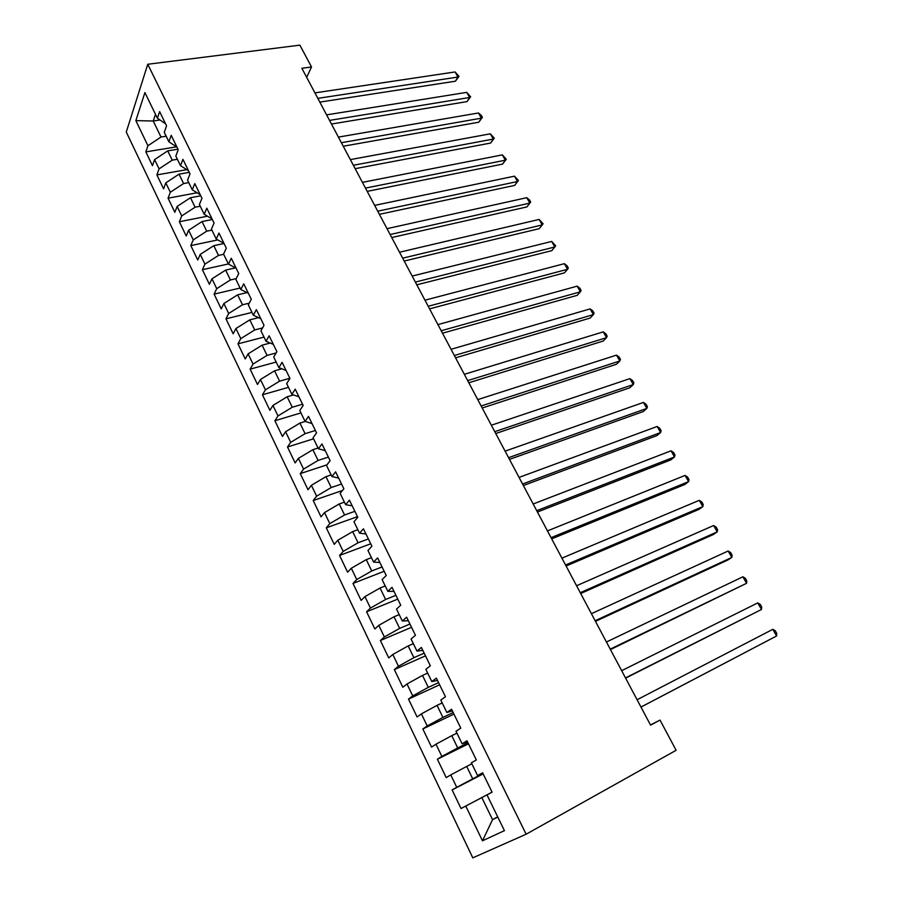 <?xml version="1.0" encoding="UTF-8"?>
<svg xmlns="http://www.w3.org/2000/svg" width="903" height="903" viewBox="0 0 903 903"><rect width="100%" height="100%" fill="white"/><g stroke="black" fill="none" stroke-linecap="round" stroke-linejoin="round"><path stroke-width="1.35" d="M126.273 132.052L472.8 857.85L526.133 834.214L147.753 64.26L126.273 132.052M160.012 119.986L153.228 121.013L135.856 120.618L147.945 145.744L145.846 151.885L152.449 165.667L154.605 159.583L159.075 168.861L156.885 174.9L163.578 188.84L165.813 182.869L170.328 192.249L168.06 198.186L174.832 212.284L177.146 206.426L181.729 215.919L179.37 221.743L186.221 236.01L188.625 230.265L193.253 239.882L190.815 245.582L197.746 260.019L200.24 254.386L204.925 264.116L202.396 269.704L209.406 284.321L211.991 278.801L216.731 288.655L214.113 294.118L221.212 308.905L223.888 303.521L228.685 313.488L225.976 318.827L233.166 333.794L235.92 328.534L240.785 338.625L237.986 343.84L245.255 358.988L248.111 353.863L253.032 364.078L250.131 369.158L257.502 384.497L260.448 379.497L265.426 389.836L262.434 394.792L269.895 410.312L272.943 405.458L277.989 415.933L274.896 420.73L282.436 436.454L285.596 431.736L290.698 442.346L287.504 447.008L295.146 462.923L298.408 458.352L303.577 469.086L300.27 473.612L308.013 489.731L311.377 485.306L316.614 496.176L313.206 500.544L321.039 516.877L324.516 512.599L329.809 523.616L326.299 527.826L334.234 544.362L337.824 540.242L343.185 551.406L339.562 555.458L347.599 572.209L351.301 568.247L356.741 579.557L352.994 583.44L361.132 600.405L364.947 596.623L370.467 608.069L366.595 611.794L374.847 628.973L378.786 625.361L384.373 636.965L380.389 640.509L388.741 657.926L392.805 654.483L398.46 666.245L394.351 669.608L402.817 687.251L407.005 683.989L412.739 695.908L408.506 699.091L417.084 716.959L421.396 713.889L427.209 725.967L422.841 728.958L431.544 747.074L435.98 744.196L441.872 756.432L437.379 759.231L446.195 777.596L450.766 774.909L456.737 787.314L452.11 789.922L461.038 808.524L492.067 792.157L481.83 797.575L492.541 819.642L497.813 817.08M135.856 120.618L144.909 92.58L157.382 118.203L165.565 123.779M497.7 816.843L492.541 819.642L482.473 840.795L504.427 830.647L486.999 794.877L492.09 792.191L482.608 772.787L477.608 775.598L471.389 762.832L476.332 759.931L466.986 740.787L462.133 743.812L455.992 731.227L460.79 728.123L451.568 709.239L446.861 712.478L440.811 700.062L445.461 696.744L436.375 678.13L431.803 681.562L425.844 669.326L430.347 665.804L421.385 647.451L416.96 651.074L411.068 638.997L415.448 635.294L406.598 617.189L402.309 621.004L396.507 609.085L400.74 605.191L392.015 587.334L387.85 591.341L382.127 579.579L386.236 575.504L377.623 557.885L373.594 562.061L367.95 550.469L371.923 546.213L363.435 528.819L359.529 533.176L353.953 521.731L357.802 517.306L349.427 500.149L345.646 504.675L340.138 493.377L343.874 488.783L335.6 471.851L331.943 476.547L326.514 465.395L330.126 460.643L321.965 443.937L318.42 448.78L313.059 437.786L316.558 432.864L308.499 416.373L305.067 421.385L299.773 410.515L303.171 405.447L295.213 389.17L291.895 394.329L286.669 383.606L289.942 378.391L282.097 362.317L278.88 367.623L273.722 357.035L276.894 351.673L269.15 335.803L266.035 341.255L260.944 330.803L264.015 325.294L256.362 309.639L253.359 315.226L248.325 304.898L251.294 299.254L243.731 283.79L240.83 289.513L235.864 279.32L238.731 273.541L231.27 258.269L228.47 264.127L223.56 254.059L226.326 248.156L218.955 233.076L216.257 239.047L211.415 229.114L214.079 223.075L206.798 208.187L204.191 214.282L199.405 204.462L201.979 198.31L194.788 183.602L192.271 189.822L187.553 180.126L190.025 173.85L182.925 159.323L180.498 165.655L175.837 156.072L178.218 149.684L171.209 135.326L168.872 141.782L164.267 132.312L166.558 125.822L159.639 111.633L157.382 118.203M482.473 840.795L465.756 806.052L461.038 808.524M306.67 77.342L311.524 66.957L301.862 68.278L650.578 725.154L660.014 720.086L650.465 724.928M482.981 773.544L472.72 778.826L466.693 766.421L471.863 763.791M456.737 787.314L472.72 778.826M450.766 774.909L466.693 766.421M486.999 794.877L492.09 792.179M467.98 742.842L457.719 747.921L451.771 735.685L456.941 733.157M441.872 756.432L457.719 747.921M435.98 744.196L451.771 735.685M477.608 775.598L482.8 773.171M453.182 712.546L442.91 717.433L437.041 705.356L442.21 702.929M427.209 725.967L442.91 717.433M421.396 713.889L437.041 705.356M462.133 743.812L467.494 741.837M438.576 682.645L428.293 687.352L422.502 675.433L427.683 673.107M412.739 695.908L428.293 687.352M407.005 683.989L422.502 675.433M446.861 712.478L452.392 710.932M424.173 653.151L413.879 657.677L408.167 645.916L413.348 643.67M398.46 666.245L413.879 657.677M392.805 654.483L408.167 645.916M431.803 681.562L437.503 680.444M409.951 624.041L399.657 628.386L394.013 616.772L399.194 614.627M384.373 636.965L399.657 628.386M378.786 625.361L394.013 616.772M416.96 651.074L422.807 650.374M395.909 595.314L385.615 599.479L380.05 588.022L385.231 585.957M370.467 608.069L385.615 599.479M364.947 596.623L380.05 588.022M402.309 621.004L408.314 620.7M382.059 566.949L371.754 570.944L366.268 559.634L371.449 557.659M356.741 579.557L371.754 570.944M351.301 568.247L366.268 559.634M387.85 591.341L394.013 591.42M368.379 538.956L358.073 542.782L352.655 531.619L357.848 529.722M343.185 551.406L358.073 542.782M337.824 540.242L352.655 531.619M373.594 562.061L379.892 562.524M354.879 511.312L344.574 514.981L339.223 503.964L344.415 502.147M329.809 523.616L344.574 514.981M324.516 512.599L339.223 503.964M359.529 533.176L365.963 534.012M341.548 484.031L331.243 487.541L325.96 476.66L331.153 474.922M316.614 496.176L331.243 487.541M311.377 485.306L325.96 476.66M345.646 504.675L352.215 505.861M328.387 457.087L318.082 460.44L312.867 449.694L318.048 448.035M303.577 469.086L318.082 460.44M298.408 458.352L312.867 449.694M331.943 476.547L338.648 478.082M315.395 430.483L305.09 433.677L299.931 423.067L305.27 421.441M290.698 442.346L305.09 433.677M285.596 431.736L299.931 423.067M318.42 448.78L325.249 450.665M302.561 404.205L292.256 407.253L287.165 396.778L293.554 394.927M277.989 415.933L292.256 407.253M272.943 405.458L287.165 396.778M305.067 421.385L312.032 423.586M289.886 378.255L279.58 381.168L274.557 370.817L281.849 368.796M265.426 389.836L279.58 381.168M260.448 379.497L274.557 370.817M291.895 394.329L298.972 396.857M276.137 352.96L267.062 355.398L262.096 345.172L270.189 343.05M253.032 364.078L267.062 355.398M248.111 353.863L262.096 345.172M278.88 367.623L286.082 370.467M262.536 327.936L254.702 329.945L249.804 319.843L258.574 317.653M240.785 338.625L254.702 329.945M235.92 328.534L249.804 319.843M266.035 341.255L273.349 344.415M249.239 303.16L242.489 304.796L237.647 294.829L247.038 292.595M228.685 313.488L242.489 304.796M223.888 303.521L237.647 294.829M253.359 315.226L260.775 318.68M236.214 278.632L230.423 279.953L225.637 270.11L235.57 267.875M216.731 288.655L230.423 279.953M211.991 278.801L225.637 270.11M240.83 289.513L248.359 293.261M223.684 254.296L218.503 255.425L213.785 245.684L224.057 243.505M204.925 264.116L218.503 255.425M200.24 254.386L213.785 245.684M228.47 264.127L236.089 268.157M211.9 230.118L206.731 231.179L202.058 221.562L212.329 219.508M193.253 239.882L206.731 231.179M188.625 230.265L202.058 221.562M216.257 239.047L223.978 243.358M200.263 206.223L195.093 207.216L190.488 197.723L200.748 195.793M181.729 215.919L195.093 207.216M177.146 206.426L190.488 197.723M204.191 214.282L212.013 218.865M188.761 182.609L183.602 183.546L179.042 174.155L189.291 172.349M170.328 192.249L183.602 183.546M165.813 182.869L179.042 174.155M192.271 189.822L200.195 194.664M177.394 159.278L172.236 160.158L167.732 150.88L177.981 149.187M159.075 168.861L172.236 160.158M154.605 159.583L167.732 150.88M180.498 165.655L188.513 170.746M166.163 136.218L161.005 137.042L153.228 121.013L155.497 114.331M147.945 145.744L161.005 137.042M168.872 141.782L176.977 147.121M526.133 834.214L676.133 750.28L660.014 720.086M311.524 66.957L299.886 45.15L147.753 64.26M465.756 806.052L481.83 797.575M145.846 151.885L176.548 146.85M156.885 174.9L186.797 169.662M168.06 198.186L197.102 192.768M179.37 221.743L207.442 216.189M190.815 245.582L217.815 239.916M202.396 269.704L228.38 263.947M214.113 294.118L240.108 288.034M225.976 318.827L251.993 312.415M237.986 343.84L264.003 337.09M250.131 369.158L276.171 362.058M262.434 394.792L288.486 387.331M274.896 420.73L300.947 412.919M287.504 447.008L313.567 438.813M300.27 473.612L326.931 464.842M313.206 500.544L342.497 490.476M326.299 527.826L357.475 516.64M339.562 555.458L370.738 543.775M352.994 583.44L384.17 571.272M366.595 611.794L397.771 599.107M380.389 640.509L411.542 627.303M394.351 669.608L425.494 655.86M408.506 699.091L439.626 684.801M422.841 728.958L453.949 714.115M437.379 759.231L468.454 743.812M452.11 789.922L483.161 773.905M319.809 102.107L455.417 81.214L457.956 77.037L317.822 98.359M455.067 71.958L459.006 76.36L457.956 77.037L455.067 71.958L314.921 92.885M459.006 76.36L455.417 81.214M331.457 124.038L467.02 101.61L469.616 97.49L329.527 120.404M466.693 92.366L470.644 96.756L469.616 97.49L466.693 92.366L326.593 114.873M470.644 96.756L467.02 101.61M343.242 146.23L478.748 122.221L481.401 118.169L341.368 142.708M478.443 112.977L481.22 115.291L482.394 117.356L481.401 118.169L478.443 112.977L338.399 137.109M482.394 117.356L478.748 122.221M355.15 168.669L490.6 143.058L493.309 139.062L353.344 165.272M490.329 133.813L494.28 138.193L493.309 139.062L490.329 133.813L350.341 159.605M494.28 138.193L490.6 143.058M367.205 191.368L502.576 164.109L505.353 160.181L365.467 188.095M502.328 154.876L506.29 159.233L505.353 160.181L502.328 154.876L362.419 182.361M506.29 159.233L502.576 164.109M379.384 214.327L514.676 185.397L517.521 181.526L377.725 211.178M514.462 176.164L518.424 180.51L517.521 181.526L514.462 176.164L374.643 205.376M518.424 180.51L514.676 185.397M391.721 237.545L526.912 206.911L529.824 203.107L390.119 234.532M526.731 197.689L529.463 199.856L530.693 202.024L529.824 203.107L526.731 197.689L387.003 228.662M530.693 202.024L526.912 206.911M404.194 261.046L539.283 228.651L542.263 224.915L402.659 258.156M539.136 219.44L543.098 223.763L542.263 224.915L539.136 219.44L399.51 252.23M416.814 284.817L551.789 250.639L554.826 246.97L415.357 282.075M551.677 241.44L555.638 245.74L554.826 246.97L551.677 241.44L412.163 276.07M429.58 308.871L564.431 272.864L567.547 269.275L428.203 306.264M564.352 263.676L567.039 265.73L568.314 267.965L567.547 269.275L564.352 263.676L424.974 300.191M442.504 333.207L577.22 295.337L580.392 291.816L441.195 330.746M577.164 286.149L579.839 288.181L581.126 290.439L580.392 291.816L577.164 286.149L437.932 324.595M455.586 357.836L590.144 318.059L593.395 314.616L454.344 355.522M590.133 308.894L592.786 310.869L594.084 313.16L593.395 314.616L590.133 308.894L451.048 349.303M468.815 382.77L603.215 341.041L606.534 337.666L467.664 380.603M603.238 331.875L605.879 333.817L607.188 336.13L606.534 337.666L603.238 331.875L464.323 374.305M482.202 407.998L616.422 364.281L619.819 360.986L481.141 405.978M616.489 355.127L619.108 357.024L620.44 359.36L619.819 360.986L616.489 355.127L477.755 399.611M495.758 433.53L629.797 387.782L633.263 384.565L494.776 431.679M629.888 378.639L632.506 380.49L633.85 382.861L633.263 384.565L629.888 378.639L491.356 425.223M509.484 459.379L643.308 411.542L646.864 408.404L508.581 457.686M643.444 402.422L646.04 404.228L647.406 406.621L646.864 408.404L643.444 402.422L505.116 451.15M523.379 485.543L656.989 435.585L660.612 432.537L522.566 484.019M657.158 426.476L659.732 428.236L661.12 430.652L660.612 432.537L657.158 426.476L519.056 477.405M537.443 512.035L670.816 459.898L674.518 456.929L536.721 510.68M671.031 450.811L673.593 452.527L674.981 454.965L674.518 456.929L671.031 450.811L533.165 503.987M551.677 538.854L684.813 484.493L688.594 481.615L551.056 537.669M685.061 475.418L687.601 477.089L689.012 479.561L688.594 481.615L685.061 475.418L547.455 530.896M566.102 566.012L698.967 509.382L702.839 506.594L565.56 565.007M699.261 500.33L701.778 501.944L703.211 504.45L702.839 506.594L699.261 500.33L561.914 558.144M580.697 593.519L713.28 534.553L717.242 531.867L580.268 592.695M713.618 525.523L716.124 527.092L717.569 529.621L717.242 531.867L713.618 525.523L576.565 585.742M595.483 621.366L727.773 560.029L731.814 557.433L595.145 620.733M728.157 551.011L730.64 552.523L732.096 555.085L731.814 557.433L728.157 551.011L591.409 613.69M610.462 649.573L746.567 583.304L610.225 649.133M742.864 576.803L745.325 578.27L746.804 580.866L746.567 583.304L742.864 576.803L606.444 641.999M625.621 678.142L761.489 609.491L625.497 677.905M757.741 602.911L760.179 604.321L761.68 606.94L761.489 609.491L757.741 602.911L621.659 670.681M640.983 707.083L776.591 635.983L640.972 707.049M772.799 629.335L775.214 630.678L776.727 633.342L776.591 635.983L772.799 629.335L637.089 699.735"/></g></svg>
